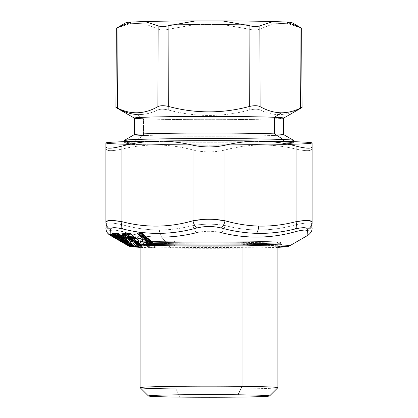 <?xml version="1.0" encoding="UTF-8"?>
<svg xmlns="http://www.w3.org/2000/svg" width="418" height="418" viewBox="0 0 418 418"><rect width="100%" height="100%" fill="white"/><g stroke="black" fill="none" stroke-linecap="round" stroke-linejoin="round"><path stroke-width="0.31" stroke-dasharray="2.09 1.57" d="M277.85 387.685A68.865 1.494 0 0 1 175.983 388.965L175.983 243.804A68.865 1.494 0 0 1 140.134 242.492A68.865 1.494 0 0 1 242.017 241.181L242.017 245.12L242.017 241.181A68.865 1.494 0 0 1 277.865 242.492A68.865 1.494 0 0 1 175.983 243.804L175.983 388.965A68.865 1.494 180 0 0 277.865 387.653M175.983 388.965L179.965 397.1L175.983 388.965A68.865 1.494 0 0 1 140.15 387.685M131.743 240.752L132.109 241.761L133.535 241.724C133.875 241.656 133.405 241.191 132.125 240.334C133.405 241.191 133.875 241.656 133.535 241.724L132.396 241.677L129.444 240.225L126.1 237.215L129.136 238.694L126.1 237.215L128.754 239.117L129.136 238.694L132.125 240.334L131.743 240.752L132.125 240.334L129.136 238.694L128.754 239.117L131.743 240.752L131.059 241.259L131.743 240.752L128.754 239.117L130.568 240.993L129.606 240.951L130.003 241.332L130.568 240.993L130.244 241.338L130.729 241.609L131.059 241.259L128.754 239.117L126.111 237.408L129.909 240.679L130.348 241.594L127.793 239.075L129.476 240.961L131.059 241.259L130.912 241.803L130.348 241.594L129.909 240.679L125.808 237.205L129.909 240.679L132.396 241.677L131.492 241.735L129.909 240.679L131.492 241.735L129.951 241.217L131.613 241.771L130.787 241.797L132.088 241.792L130.912 241.803L132.088 241.792L131.059 241.259L132.109 241.761L131.675 240.805M133.499 241.776L131.492 241.735L133.159 241.844M139.006 243.778L123.686 235.412L122.531 235.344L133.65 243.673L134.084 243.725L132.851 242.471L135.777 242.592L139.173 243.903L135.782 242.597L132.851 242.471L133.77 243.584L132.851 242.471L133.269 242.905L134.81 243.004L136.205 243.025L135.777 242.592L137.203 243.731L137.579 243.307L137.203 243.731L138.254 244.295L138.63 243.877L138.254 244.295L139.168 244.352L138.739 243.919L139.168 244.352L139.607 244.331L139.173 243.903L139.633 244.169L139.016 244.243L139.006 243.778L139.016 244.243L139.006 243.778L139.016 244.243L123.681 235.883L123.686 235.412L139.006 243.778M135.364 245.742L133.269 242.905L136.299 246.5L134.084 243.725L122.558 235.371L123.686 235.412L123.681 235.883L123.686 235.412L123.681 235.883L123.143 235.689L123.582 235.324L123.143 235.689L121.612 235.261L122.369 235.031L122.97 235.219L121.335 235.25L122.699 235.209L122.103 235.02L121.074 235.6L122.531 235.344L121.074 235.6L122.558 235.371L121.408 235.789L132.25 243.966L133.431 243.548L132.25 243.966L134.063 244.107L133.65 243.673L134.502 244.159L133.316 243.135L135.954 246.019L133.77 243.584L134.502 244.159L132.25 243.966L121.074 235.6L121.335 235.25L121.074 235.6L121.612 235.261L123.681 235.883L139.607 244.331L138.254 244.295L136.205 243.025L133.269 242.905L135.343 245.591L137.438 245.679L136.205 243.025L137.397 245.57L138.076 245.58L137.203 243.731L138.076 245.58L137.397 245.57L137.977 245.873L138.076 245.58L137.977 245.873L137.438 245.679L137.846 246.155L137.977 245.873L137.846 246.155L138.677 246.61L139.105 246.145L138.076 245.58L139.105 246.145L138.254 244.295L139.11 246.145L140.244 246.662L139.168 244.352L140.244 246.662L141.796 246.672L139.607 244.331L141.796 246.672L139.016 244.243L123.681 235.883L123.143 235.689L123.644 236.008L123.655 236.531L120.097 235.308L121.612 235.261L119.825 235.297C119.01 235.198 119.067 235.559 119.997 236.379L121.283 235.914L121.074 235.6L121.408 235.789L132.25 243.966L134.073 246.124L134.847 246.385L134.063 244.107L134.847 246.385L136.644 246.719L135.369 245.742M135.213 245.46L135.954 246.019L134.512 244.143L137.135 247.142L135.213 245.46M105.911 143.045L105.911 148.505C106.329 151.164 111.663 151.363 121.925 149.106L121.925 224.649C134.596 228.228 147.084 230.015 159.394 230.01L159.796 233.38L161.552 237.116L170.293 247.289A6.636 3.182 -89.3 0 0 171.803 248.114A6.636 3.182 -89.3 0 0 174.134 246.082A72.727 1.578 180 0 0 281.711 244.661A72.727 1.578 180 0 0 243.866 243.307A6.636 3.182 -89.3 0 0 246.04 245.162A6.636 3.182 90.7 0 1 243.866 243.307A72.727 1.578 180 0 0 149.174 243.798A72.727 1.578 180 0 0 136.947 244.483A72.727 1.578 180 0 0 136.289 244.661A72.727 1.578 180 0 0 174.134 246.082A6.636 3.182 90.7 0 1 171.803 248.114A6.636 3.182 90.7 0 1 170.293 247.289A80.737 1.75 0 0 1 155.073 247.054C154.446 247.984 152.241 247.931 148.458 246.907A80.737 1.75 0 0 1 142.219 246.735L139.147 244.88L139.121 244.358L139.147 244.88L139.121 244.358L139.147 244.88L123.655 236.531L123.644 236.008L123.655 236.531L123.644 236.008L139.121 244.358L142.219 246.735L142.58 247.304L141.08 247.31L138.687 246.62L137.438 245.679L135.343 245.591L135.876 246.077L135.343 245.591L135.876 246.077L137.846 246.155L135.876 246.077L137.135 247.142L133.765 246.385A80.737 1.75 0 0 1 131.602 246.249L132.668 246.86L130.458 246.62L128.707 245.936A80.737 1.75 0 0 1 128.383 245.847A80.737 1.75 180 0 0 128.707 245.936L128.786 245.575L131.832 246.265L130.108 244.823L114.569 235.778L113.497 234.953L114.804 234.879L114.783 235.344L113.497 234.953L114.783 235.344L114.48 234.744L113.012 234.942L125.985 242.221L126.445 241.808L114.584 234.885L114.124 235.297L114.495 234.822L126.445 241.808L127.803 242.827L125.29 242.827L127.046 243.584L127.521 243.171L126.842 242.78L126.367 243.192L126.753 242.722L127.673 243.26L129.355 243.375L114.537 234.744L111.193 234.874L124.486 242.905L126.288 242.853C126.91 242.67 126.811 242.461 125.985 242.221L125.41 242.534L126.288 242.853L125.41 242.534L123.477 242.795L128.707 245.936L128.786 245.575L127.046 243.584L129.951 243.893L129.387 243.38L114.542 234.744L111.193 234.874L114.684 234.822M128.99 246.139L129.543 246.338M131.451 245.685L132.125 245.888M138.452 245.298L139.199 245.502M150.929 244.969L151.786 245.194M138.677 246.615L139.116 246.15L138.687 246.62L141.08 247.31L140.244 246.662L141.08 247.31L142.58 247.304L141.739 246.442L142.219 246.735L141.739 246.442L140.244 246.662L139.116 246.15L138.677 246.615A80.737 1.75 0 0 1 136.461 246.521M128.911 245.758L129.836 246.406M128.237 245.387L126.388 243.365L127.344 243.422L128.326 244.885L127.344 243.422L126.388 243.365L126.868 242.983L111.606 234.117L112.223 233.97L113.398 234.597L112.923 234.801L115.018 236.081L119.522 238.281L123.785 241.165L127.511 242.785L126.868 242.983L127.511 242.785L126.691 242.299L126.518 242.712L127.208 243.109L127.375 242.696L127.208 243.109L127.375 242.696L127.208 243.109L126.518 242.712L126.429 242.163L125.285 242.335L126.518 242.712L125.285 242.335L126.252 243.109L126.518 242.712M127.208 243.109L127.986 243.224L129.732 245.538L127.934 244.081L129.7 245.512L127.986 243.224L127.208 243.109L127.934 244.081L126.252 243.109L127.934 244.081L127.365 243.323M127.986 243.224L127.511 242.785L127.986 243.224L127.344 243.422L127.986 243.224M130.066 245.888L130.625 246.165M129.136 245.11L129.314 245.465M127.934 244.081L127.751 244.54M126.252 243.109L126.069 243.569L126.252 243.109L125.039 242.241L123.749 242.424M126.581 242.241L125.039 242.241L126.581 242.241M126.455 242.194L124.93 242.21L126.455 242.194M122.333 241.891L122.693 242.262L122.965 242.006L122.333 241.897L122.876 241.917L120.457 239.331L121.962 241.385L120.457 239.331L120.797 239.169L122.693 241.724L120.818 239.206L120.039 239.096L120.807 240.131L122.772 241.818L124.919 242.21C122.056 242.565 123.864 242.205 122.772 241.818L124.919 242.21L123.749 242.43A1.662 1.625 97.6 0 0 124.93 242.21L126.419 242.184L125.943 242.006L126.419 242.184L124.919 242.21L125.896 242.001L126.435 242.189L126.069 242.356L124.073 242.56L124.904 242.2L122.772 241.818A1.662 1.562 -47 0 0 122.976 242.043L122.949 242.017M121.957 241.385L120.159 239.028L122.077 240.172L121.899 240.585L123.608 241.578L123.785 241.165L122.077 240.172L121.899 240.585L122.077 240.172L119.982 238.897L121.899 240.585L122.077 240.172L123.785 241.165L123.608 241.578C124.721 241.938 125.024 242.205 124.522 242.367L126.069 242.356L124.522 242.367L126.017 242.346L123.785 241.165L125.719 242.215L124.073 242.56M122.693 242.262L123.608 241.578L121.899 240.585L122.965 242.006L124.522 242.367C125.024 242.205 124.721 241.938 123.608 241.578L122.693 242.262M123.467 242.294L126.419 242.184L124.522 242.367L122.965 242.006M112.463 234.064L111.172 234.158L112.4 234.529L112.573 234.122L111.606 234.117L111.914 234.32L111.58 234.785L110.519 234.393L111.82 234.268L110.237 234.143L111.622 234.132L110.19 234.075L112.463 234.064M115.274 237.8L115.817 237.821L115.274 237.8L115.634 238.166L115.906 237.91L114.846 236.494L115.018 236.081L114.846 236.494L116.544 237.481L116.721 237.069L115.018 236.081L114.846 236.494L113.398 235.24L113.858 234.994L113.299 235.052L113.398 234.597L112.573 234.122L112.128 234.942L114.046 236.055L115.661 237.764L113.398 234.597L113.299 235.052L113.879 235.036L113.398 235.24L114.694 237.006L112.923 234.801L113.398 234.597L113.299 235.052L114.046 236.055L113.299 235.052L111.292 234.331L112.128 234.942L112.4 234.529L113.299 235.052L113.398 234.597L116.356 238.124M311.807 142.867A102.88 2.231 0 0 1 258.324 144.915L258.439 145.056C270.854 144.732 283.404 146.081 296.075 149.106C306.337 151.363 311.671 151.164 312.089 148.505L312.089 143.029M225.015 145.229C214.34 147.502 203.66 147.502 192.985 145.229M138.99 233.746L139.131 232.957L140.067 232.56L139.622 232.758L140.908 232.737L140.014 232.753L142.11 233.678L141.979 233.228L140.95 232.92L141.373 232.821L152.659 242.257L141.974 233.213L140.908 232.737L139.131 232.957L139.575 233.281L139.131 232.957L139.413 232.795L139.591 233.265L140.594 232.836L141.294 233.427L140.594 232.836L139.596 233.265L139.413 232.795L140.908 232.737L141.979 233.218L140.95 232.92L141.979 233.228L153.568 243.375L141.974 233.213L152.659 242.257L151.985 241.803L151.206 241.818L151.504 242.262M135.74 240.899L134.016 239.044L138.285 242.048L134.314 239.258L138.671 242.466L134.852 240.042L137.679 242.032L136.832 242.487L137.679 242.032L138.238 242.56L137.527 242.435L138.238 242.56L137.846 242.116L138.348 242.126L138.739 242.571L138.238 242.56L138.41 243.057L138.238 242.56L138.739 242.571L138.285 242.048L140.187 244.316L138.671 242.466L134.701 239.671L133.661 238.406L135.73 240.904M132.584 237.069L133.123 237.466L133.755 237.231L130.212 237.194L128.096 234.879L129.826 236.102L132.893 237.309L134.695 237.058L135.082 237.246L133.269 237.492L135.437 237.367L134.695 237.429L135.855 237.842L135.437 237.367L136.08 237.858L134.748 237.931L136.08 237.858L136.487 238.297L135.62 238.349L136.487 238.297L136.002 237.764L137.679 239.78L135.437 237.367L138.379 240.34M135.322 237.309L134.23 237.304L137.02 238.976L135.855 237.842L135.829 238.145L135.855 237.842L134.695 237.429L135.322 237.309M129.752 233.714L131.064 233.62L131.487 234.064L130.599 234.132L131.487 234.064L131.383 233.735L131.555 234.143L130.369 233.134L132.778 235.647L131.383 233.735L129.752 233.714M133.081 237.455L134.314 237.037L131.738 237.319L132.893 237.309L129.826 236.102L130.212 236.515L131.738 237.319L128.781 235.512L127.741 234.237L129.899 236.823M133.332 237.513A1.662 1.108 98.4 0 0 134.042 237.267L135.119 237.252L134.026 237.267L135.051 237.241L134.674 237.053L131.738 237.319L129.988 236.938L130.212 236.515L128.394 235.094L130.212 236.515L129.899 236.844M123.561 233.761L124.224 233.004L129.037 232.784L129.758 232.983L128.467 232.993L129.857 232.988L128.812 233.009L130.771 233.897L129.643 233.197L130.254 233.077L129.857 232.988L123.681 233.349L129.758 232.983L130.792 233.61L130.108 232.946L129.643 233.197L130.792 233.61L130.369 233.134L131.383 233.735L133.629 236.698L131.555 234.143L130.792 233.61L130.771 233.897L132.611 235.381M131.289 237.539L128.937 235.888L131.289 237.539M125.259 233.301L124.961 233.369L125.259 233.301M126.67 241.306L125.808 239.676L125.928 240.089L124.684 238.939L130.285 242.445L125.808 239.676L125.928 240.089L130.406 242.858L130.379 242.524L125.097 239.457L129.914 242.43L129.293 242.889L126.476 241.149L129.293 242.889L130.076 242.513L130.52 242.957L129.293 242.889L129.523 243.333L129.293 242.889L130.52 242.957L130.076 242.513L130.379 242.524L131.278 244.42L130.285 242.445L132.689 245.267L130.824 242.962L125.928 240.089L124.209 238.391L125.928 238.265L126.382 238.704L124.653 238.83L126.382 238.704L125.828 238.182L128.54 241.338L125.828 238.182L125.97 238.594L125.828 238.182L124.982 237.659L125.06 238.03L128.54 241.338L125.97 238.594L123.994 237.769L125.045 238.051L124.71 237.518M122.678 237.905A1.662 1.322 102.4 0 0 123.634 237.67L124.914 238.453L125.045 238.051L123.994 237.769L124.982 237.659L122.296 237.769L123.634 237.382L124.486 237.576L122.73 237.481L120.394 236.327L120.431 237.596L119.25 235.961L120.515 236.74L120.353 237.267L121.675 237.576L118.007 234.811L122.73 237.481L124.877 237.633L122.547 237.863L124.982 237.659L124.183 237.612L125.055 238.03L124.914 238.453L126.988 240.089M118.571 233.317L114.313 233.824L118.816 233.458L119.767 234.064L117.526 234.252L119.767 234.064L120.222 234.503L118.785 234.66L120.222 234.503L119.663 233.981L122.375 237.126L119.663 233.981L119.804 234.388L119.663 233.981L118.816 233.458L118.9 233.829L122.375 237.126L119.804 234.388L117.834 233.563L118.884 233.85L118.545 233.312L116.956 233.422L117.834 233.563L120.802 235.851M122.056 237.638L121.34 237.847L122.056 237.638L120.353 237.267L120.431 237.596L120.222 237.152L120.515 236.74L121.675 237.576L123.085 237.56L122.056 237.638M120.515 236.74L117.975 234.697L119.13 235.548L120.222 237.152M121.899 237.45L122.521 237.852M126.821 239.634L123.634 237.67L124.491 237.461L122.255 237.711M118.022 233.411L118.895 233.824L118.759 234.237L118.884 233.85L118.022 233.411M122.819 237.455L124.491 237.455L125.828 238.182L124.13 238.432L126.936 241.332L131.409 244.096L130.406 242.858L133.598 245.93M122.521 237.858L118.43 235.329L122.521 237.858M121.126 237.842L119.804 237.022L121.126 237.842M125.28 242.038L122.693 241.724L124.909 242.194L123.294 242.241L120.217 238.683L119.276 238.155L119.349 238.694L120.039 239.096L120.212 238.683L119.522 238.281L119.349 238.694L119.412 238.223L118.106 238.323L119.349 238.694L119.287 238.171L117.808 238.203L119.25 238.161L116.199 238.255L119.01 238.26L116.721 237.069L116.544 237.481C117.657 237.842 117.96 238.103 117.463 238.27L115.906 237.91L115.634 238.166M116.507 238.391A1.662 1.562 108 0 0 117.813 238.208L116.261 238.286L118.958 238.25L112.923 234.801L115.906 237.91L116.544 237.481L113.1 234.937L114.689 237.006M126.722 242.9L126.388 243.365L111.58 234.785L111.914 234.32L126.722 242.9M114.804 234.879L129.355 243.375L129.34 243.835L114.783 235.344L114.569 235.778L114.783 235.344L129.34 243.835L129.476 243.454L129.951 243.893L129.34 243.835L130.108 244.823L129.34 243.835L129.951 243.893L129.476 243.454L127.673 243.26L128.138 243.694L127.521 243.171L127.046 243.584L126.367 243.192L125.99 243.595L127.642 244.556L128.786 245.575L128.707 245.936L130.458 246.62L132.668 246.86L129.951 243.893L132.668 246.86M141.718 240.005L142.465 240.507C142.324 239.733 143.108 239.801 144.806 240.711L145.872 240.24C142.935 239.336 141.55 239.258 141.718 240.005L141.968 241.426L142.836 241.771L142.465 240.507L141.718 240.005C141.55 239.258 142.935 239.336 145.872 240.24L144.806 240.711L147.753 243.046L148.818 242.576L145.872 240.24L146.101 239.352L141.624 236.87L140.396 238.171L141.718 240.005L140.103 238.166L139.215 238.009L137.935 238.438L140.809 238.657L137.935 238.438L139.215 238.009L140.103 238.166C139.152 235.6 141.462 235.851 147.042 238.924L151.117 242.435L149.665 242.863L149.639 243.542L145.798 242.78L145.584 242.309C149.513 244.065 151.358 244.107 151.117 242.435C151.358 244.107 149.508 244.065 145.584 242.309L144.633 241.75L145.798 242.78L145.584 242.309L145.798 242.78L145.307 242.639L144.544 241.698L145.307 242.639L149.639 243.542L149.043 241.677L148.818 242.576L149.665 242.863L151.117 242.435L149.984 241.254L149.043 241.677L149.665 242.863L148.818 242.576L149.043 241.677L149.984 241.254L147.042 238.924L146.101 239.352L149.043 241.677L146.101 239.352L145.872 240.24L148.818 242.576L147.753 243.046L144.806 240.711C143.108 239.801 142.324 239.733 142.465 240.507L142.836 241.771L145.809 243.156C147.674 243.976 148.322 243.94 147.753 243.046C148.327 243.94 147.679 243.976 145.809 243.156L144.544 241.698C143.745 241.264 143.526 241.259 143.87 241.677L142.454 242.106L143.327 242.241L144.043 241.823C151.264 245.329 153.505 245.136 150.762 241.243L146.143 237.805C140.223 235.083 137.804 235.031 138.891 237.649L139.215 238.009L138.891 237.649L137.475 238.077L137.841 238.657L141.728 241.708L142.381 241.761L141.31 241.369L142.836 241.771L141.968 241.426L141.718 240.005M144.633 241.75L145.798 242.78L144.633 241.75M146.143 237.805L148.458 239.373L146.143 237.805L146.504 238.276L146.143 237.805L146.504 238.276L140.798 236.045L137.151 236.118L137.475 238.077L138.891 237.649C137.804 235.031 140.223 235.083 146.143 237.805M147.82 238.918L151.405 241.703L147.82 238.918M150.762 241.243L151.405 241.703L150.762 241.243C153.505 245.136 151.264 245.329 144.043 241.823L143.327 242.241L150.793 244.755L152.716 242.926L150.762 241.243M109.187 234.232L110.707 233.955L110.19 234.075L111.58 234.785L111.245 235.219L111.58 234.785L126.388 243.365L127.056 244.352M312.089 146.723L312.089 148.505C311.671 151.164 306.337 151.363 296.075 149.106C283.404 146.081 270.854 144.732 258.439 145.056C247.409 145.391 236.264 147.037 225.015 149.994C214.34 152.518 203.66 152.518 192.985 149.994C169.3 143.667 145.61 143.369 121.925 149.106C145.61 143.369 169.3 143.667 192.985 149.994C203.66 152.518 214.34 152.518 225.015 149.994C236.264 147.037 247.409 145.391 258.439 145.056L258.324 144.915A102.88 2.231 0 0 1 154.859 144.853A102.88 2.231 0 0 1 106.193 142.867M151.201 241.818L152.659 242.257L154.2 244.525M120.039 239.096L120.212 238.683L120.039 239.096L119.349 238.694L119.067 239.122L120.807 240.131L120.039 239.096L120.818 239.206L120.457 239.331L119.982 238.897L120.342 238.767L120.818 239.206L120.212 238.683L120.039 239.096M119.005 238.046L117.74 238.171L119.25 238.161L117.808 238.203L119.067 239.122L119.349 238.694L118.106 238.323L119.412 238.223L118.691 237.973M116.032 237.858L113.858 234.994L112.578 234.117L111.935 233.84L109.73 234.263M112.98 220.516L107.954 220.725M213.911 219.372L203.754 219.393M309.931 220.699L304.8 220.526M312.089 148.505L312.089 224.048L312.089 148.505M296.075 149.106L296.075 224.649C306.342 222.595 311.676 222.397 312.089 224.048C311.964 227.272 310.469 229.681 307.596 231.264C310.469 229.681 311.964 227.272 312.089 224.048C311.676 222.397 306.342 222.595 296.075 224.649L296.075 149.106M225.015 225.537C248.705 231.76 272.39 231.462 296.075 224.649C296.649 227.847 296.378 230.208 295.254 231.729C296.378 230.208 296.649 227.847 296.075 224.649C272.39 231.462 248.705 231.76 225.015 225.537L225.015 149.994L225.015 225.537C224.314 228.756 223.092 231.128 221.341 232.659C223.092 231.128 224.314 228.756 225.015 225.537C214.34 223.75 203.66 223.75 192.985 225.537C203.66 223.75 214.34 223.75 225.015 225.537M192.985 149.994L192.985 225.537L192.985 149.994M140.908 232.737L140.526 232.539L140.908 232.737M154.258 244.138L142.11 233.678L140.95 232.92L139.089 232.993M135.928 241.092L139.706 243.71L138.671 242.466L140.145 244.169M138.421 240.387L136.252 237.826L135.176 237.173L133.917 237.053M129.857 232.988L129.455 232.795L129.857 232.988M132.125 234.848L128.812 233.009L122.683 233.15M126.842 241.499L127.401 241.985M124.71 237.513L126.388 238.594L128.357 240.993M118.54 233.312L120.227 234.393L122.38 237.006M118.409 233.406L117.521 233.218L118.409 233.406M114.37 234.237L114.522 233.584L117.521 233.218L114.318 233.625M114.313 233.824L116.293 233.662M118.958 238.25L117.463 238.27L118.958 238.25M131.383 233.735L131.487 234.064L131.064 233.62L131.383 233.735M115.671 237.774L116.246 238.281M129.794 243.898L128.138 243.694L129.549 245.977L128.138 243.694L127.046 243.584L127.642 244.556L127.109 245.016L127.642 244.556L125.99 243.595L126.367 243.192L125.29 242.827L125.99 243.595L125.457 244.055L125.99 243.595L125.29 242.827L126.753 242.722L125.17 242.733L126.696 242.67L123.477 242.795L126.226 242.874M110.848 234.968L110.519 234.393L110.848 234.968M123.979 242.576L121.988 241.426L123.979 242.576M117.562 238.871L114.95 237.356L117.562 238.871M125.41 242.534L125.985 242.221L114.124 235.297L113.659 235.82L125.41 242.534M126.22 242.874L124.486 242.905L125.17 242.544L113.659 235.82L114.124 235.297L113.012 234.942L113.659 235.82L113.142 236.28L113.659 235.82L113.111 234.806L111.596 234.885L132.25 246.636L129.935 243.83M145.809 243.156L142.836 241.771L141.31 241.369L140.714 241.625L141.728 241.708L140.714 241.625C140.281 242.064 140.845 242.811 142.413 243.866L148.458 246.907L148.51 246.437C151.541 247.216 153.5 247.257 154.388 246.568L153.767 244.425L151.849 242.388L146.504 238.276L148.458 239.373L152.716 242.926L150.793 244.755L142.454 242.106L143.87 241.677C143.526 241.259 143.745 241.264 144.544 241.698L144.753 242.163L142.319 241.515L143.222 243.396L143.327 242.241L143.222 243.396L148.51 246.437L143.222 243.396L142.413 243.866L143.222 243.396L142.319 241.515L144.753 242.163L145.809 243.156M137.841 238.657L137.475 238.077L137.841 238.657L136.399 239.127L138.692 240.747L140.714 241.625L141.31 241.369L137.841 238.657L137.156 236.118L140.803 236.045L146.504 238.276L149.639 240.58C143.092 235.261 130.871 234.075 136.399 239.127L137.841 238.657M196.659 232.659C184.803 235.569 173.104 237.058 161.552 237.116C148.683 237.116 135.745 235.318 122.746 231.729C114.945 229.707 110.833 229.555 110.404 231.264L110.059 235.256L110.404 231.264C107.531 229.681 106.036 227.272 105.911 224.048C106.036 227.272 107.531 229.681 110.404 231.264C110.833 229.555 114.95 229.707 122.746 231.729C121.622 230.208 121.351 227.847 121.925 224.649C111.658 222.595 106.324 222.397 105.911 224.048L105.911 222.266L105.911 224.048C106.324 222.397 111.658 222.595 121.925 224.649C121.351 227.847 121.622 230.208 122.746 231.729C135.745 235.318 148.683 237.116 161.552 237.116C160.204 235.506 159.483 233.139 159.394 230.01C170.434 229.942 181.631 228.453 192.985 225.537C193.686 228.756 194.908 231.128 196.659 232.659C204.888 230.835 213.112 230.835 221.341 232.659C213.112 230.835 204.888 230.835 196.659 232.659C194.908 231.128 193.686 228.756 192.985 225.537C181.631 228.453 170.434 229.942 159.394 230.01C147.084 230.015 134.596 228.228 121.925 224.649L121.925 149.106C111.663 151.363 106.329 151.164 105.911 148.505M108.356 233.887L109.135 234.299M108.257 233.746L108.643 234.043M109.417 234.101L110.707 233.955L109.417 234.101M109.004 233.85L110.801 233.981L109.004 233.85M110.101 234.435L111.292 234.331L110.221 234.503M115.917 237.764L114.046 236.055L110.801 233.981M140.103 238.166L140.756 238.621L140.396 238.171L141.624 236.87L146.101 239.352L147.042 238.924C141.462 235.851 139.152 235.6 140.103 238.166M130.886 244.927L129.805 243.887M133.076 245.565L130.353 242.466L124.569 238.809M136.832 242.487L137.172 242.445M133.687 238.652L138.504 242.116L140.532 244.446M132.611 241.74L132.349 241.604L132.611 241.74M122.772 241.818L120.807 240.131L120.619 240.585M120.807 240.131L119.067 239.122L118.879 239.577L119.067 239.122L117.866 238.223L116.533 238.401M116.293 238.281L117.866 238.223L116.194 238.25M114.046 236.055L113.858 236.51L114.046 236.055M112.128 234.942L111.94 235.402M312.089 222.266L312.089 224.048M153.568 243.375L154.284 243.84M142.11 233.678L142.82 234.137M139.022 232.763L140.014 232.753L139.022 232.763L139.445 232.983M140.991 244.807L140.453 244.415L140.991 244.807M139.706 243.71L136.467 241.578M138.619 240.946L137.501 239.509M137.02 238.976L135.829 238.145L136.31 238.673M135.829 238.145L134.23 237.304L133.253 237.361L133.567 237.549M133.253 237.361L134.23 237.304L133.452 237.513M130.771 233.897L131.257 234.425M127.652 233.03L128.812 233.009L127.652 233.03L128.096 233.244M128.467 232.993L127.84 233.223L128.467 232.993M127.041 233.004L127.84 233.223M122.307 233.192L123.66 233.38M123.373 233.38L123.9 233.166M132.767 245.371L131.409 244.096L131.55 244.556L131.409 244.096L126.936 241.332M124.914 238.453L125.081 238.913L124.914 238.453M120.635 235.397L118.759 234.237L118.926 234.697M118.759 234.237L117.834 233.563L116.533 233.615M115.342 233.443L116.329 233.652M112.907 233.599L114.323 233.62M127.803 242.827L126.445 241.808L125.985 242.221C126.811 242.461 126.91 242.67 126.288 242.853L127.803 242.827M110.874 235.731L111.245 235.219M126.753 244.802L123.477 242.795L124.486 242.905L111.193 234.874L113.111 234.806L114.569 235.778L114.553 236.29L111.596 234.885L114.553 236.29L114.569 235.778L114.553 236.29L114.569 235.778L130.108 244.823L130.097 245.34L114.553 236.29L130.097 245.34L130.108 244.823L130.097 245.34L130.108 244.823L131.602 246.249L130.097 245.34L131.764 246.218L129.549 245.977L130.458 246.62L127.109 245.016M135.636 247.017L134.847 246.385L135.636 247.017L137.135 247.142L136.299 246.5L134.073 246.124L133.765 246.385L130.97 244.54L133.765 246.385L134.073 246.124L132.287 244.075L130.97 244.54L132.287 244.075L121.283 235.914L119.997 236.379L130.97 244.54L119.997 236.379C119.067 235.559 119.01 235.198 119.825 235.297L123.655 236.531L142.219 246.735A80.737 1.75 180 0 0 148.458 246.907C152.241 247.931 154.446 247.984 155.073 247.054C155.559 246.077 154.733 244.692 152.586 242.9L148.907 240.068L152.586 242.9L151.849 242.388L153.767 244.42L154.388 246.568L155.073 247.054L154.388 246.568C153.5 247.257 151.541 247.216 148.51 246.437L148.458 246.907L142.413 243.866C140.845 242.811 140.281 242.064 140.714 241.625L136.399 239.127C130.876 234.075 143.092 235.256 149.639 240.58L152.586 242.9C154.733 244.692 155.559 246.077 155.073 247.054A80.737 1.75 180 0 0 170.293 247.289A80.737 1.75 180 0 0 289.684 245.815A80.737 1.75 0 0 1 170.293 247.289L161.552 237.116M108.659 234.205L109.108 234.597M105.911 224.048L105.911 228.097M129.345 144.367A102.88 2.231 180 0 0 258.324 144.915A102.88 2.231 180 0 0 288.655 144.367M293.629 140.406A84.629 1.839 0 0 1 175.325 142.089A84.629 1.839 0 0 1 134.732 141.284L134.732 143.834A84.629 1.839 180 0 0 229.937 144.732A84.629 1.839 180 0 0 293.629 142.951A84.629 1.839 180 0 0 283.268 142.073L283.268 141.409L283.268 142.073A84.629 1.839 180 0 0 250.941 141.357A84.629 1.839 180 0 0 167.059 141.357A84.629 1.839 180 0 0 146.556 141.712A84.629 1.839 180 0 0 124.371 142.951A84.629 1.839 180 0 0 134.732 143.834A84.629 1.839 0 0 1 146.556 141.712A84.629 1.839 0 0 1 167.059 141.357A84.629 1.839 0 0 1 250.941 141.357A84.629 1.839 0 0 1 283.268 142.073A84.629 1.839 0 0 1 249.572 144.565A84.629 1.839 0 0 1 134.732 143.834L134.732 141.284A84.629 1.839 0 0 1 124.371 140.406M132.213 244.802L132.532 245.188M151.891 244.577L152.57 245.251M154.19 244.06L154.926 244.446M307.935 235.287L307.596 231.264C307.167 229.555 303.05 229.707 295.254 231.729C270.843 238.563 246.207 238.871 221.341 232.659M115.906 237.91L117.463 238.27C117.96 238.103 117.651 237.842 116.544 237.481L115.906 237.91M132.13 246.552L131.602 246.249A80.737 1.75 180 0 0 131.837 246.265M243.407 243.861A71.765 1.557 0 0 1 171.385 243.819A71.765 1.557 0 0 1 137.271 242.44A71.765 1.557 0 0 1 146.718 241.719A71.765 1.557 0 0 1 174.593 241.123A71.765 1.557 0 0 1 271.982 241.745A71.765 1.557 0 0 1 243.407 243.861A71.765 1.557 180 0 0 280.765 242.492A71.765 1.557 180 0 0 174.593 241.123L174.593 242.367A71.765 1.557 0 0 1 243.407 242.367L243.866 243.307A72.727 1.578 0 0 1 281.711 244.661A72.727 1.578 0 0 1 174.134 246.082L174.593 245.105A71.765 1.557 180 0 0 243.407 245.105A71.765 1.557 180 0 0 280.75 243.699A71.765 1.557 180 0 0 243.407 242.367A71.765 1.557 0 0 1 280.765 243.736A71.765 1.557 0 0 1 243.407 245.105L243.407 243.861L243.407 245.105A71.765 1.557 0 0 1 174.593 245.105A71.765 1.557 0 0 1 137.235 243.736A71.765 1.557 0 0 1 148.129 242.91A71.765 1.557 0 0 1 174.593 242.367L174.593 241.123A71.765 1.557 180 0 0 146.718 241.719A71.765 1.557 180 0 0 137.271 242.44A71.765 1.557 180 0 0 137.235 242.492A71.765 1.557 180 0 0 243.407 243.861M175.983 243.804A68.865 1.494 180 0 0 269.432 243.208A68.865 1.494 180 0 0 242.017 241.181A68.865 1.494 180 0 0 148.568 241.776A68.865 1.494 180 0 0 175.983 243.804M174.593 242.367A71.765 1.557 180 0 0 148.129 242.91A71.765 1.557 180 0 0 137.25 243.699A71.765 1.557 180 0 0 174.593 245.105L174.134 246.082A72.727 1.578 0 0 1 136.289 244.661A72.727 1.578 0 0 1 136.942 244.483A72.727 1.578 0 0 1 149.174 243.798A72.727 1.578 0 0 1 243.866 243.307L243.407 242.367A71.765 1.557 180 0 0 174.593 242.367M283.618 134.596A74.67 1.62 0 0 1 228.834 136.221A74.67 1.62 0 0 1 143.468 135.437L134.732 141.284A84.629 1.839 180 0 0 175.325 142.089A84.629 1.839 180 0 0 293.567 140.338M134.732 141.284L143.468 135.437A74.67 1.62 0 0 1 134.382 134.596M283.67 118.069A74.67 1.62 0 0 1 227.476 119.637A74.67 1.62 0 0 1 143.468 118.848L143.468 135.437L143.468 118.848A74.67 1.62 0 0 1 134.33 118.069M143.468 135.437A74.67 1.62 180 0 0 227.476 136.231A74.67 1.62 180 0 0 283.67 134.659L283.67 134.627M300.39 108.157C302.595 107.139 302.595 107.227 300.39 108.429C286.983 116.073 273.55 116.575 260.085 109.944C257.592 108.92 254.003 108.967 249.306 110.08C222.433 117.218 195.561 117.218 168.694 110.08C163.997 108.967 160.407 108.92 157.915 109.944C150.762 113.393 143.714 114.913 136.77 114.516L143.468 118.848A74.67 1.62 180 0 0 226.112 119.647A74.67 1.62 180 0 0 283.618 118.132L283.67 118.101M260.085 109.944C273.55 116.575 286.983 116.073 300.39 108.429L299.983 27.562L286.591 23.314L273.236 23.816L259.881 29.072L260.085 109.944L259.881 29.072L273.236 23.816A82.968 1.803 0 0 1 222.355 24.453L249.102 29.208C253.804 30.321 257.394 30.274 259.881 29.072C257.394 30.274 253.804 30.321 249.102 29.208L222.355 24.453L195.645 24.453L168.898 29.208L168.694 110.08C195.561 117.218 222.433 117.218 249.306 110.08L249.102 29.208L249.306 110.08C254.003 108.967 257.592 108.92 260.085 109.944M143.468 118.848L136.77 114.516C143.714 114.913 150.762 113.393 157.915 109.944L158.119 29.072L144.764 23.816L158.119 29.072C160.606 30.274 164.196 30.321 168.898 29.208L195.645 24.453A82.968 1.803 0 0 1 144.764 23.816L131.409 23.314L118.017 27.562L117.61 108.429L118.017 27.562C115.802 28.591 115.802 28.497 118.017 27.295C115.802 28.497 115.802 28.591 118.017 27.562L131.409 23.314A82.968 1.803 0 0 1 126.09 22.609M117.364 27.651L117.103 27.797M127.741 23.042A82.968 1.803 180 0 0 131.409 23.314L144.764 23.816A82.968 1.803 180 0 0 195.645 24.453L222.355 24.453A82.968 1.803 180 0 0 273.236 23.816L286.591 23.314A82.968 1.803 180 0 0 290.259 23.042M291.91 22.609A82.968 1.803 0 0 1 286.591 23.314L299.983 27.562C302.198 28.591 302.198 28.497 299.983 27.295C302.198 28.497 302.198 28.591 299.983 27.562L300.39 108.429M301.164 27.949L300.15 27.384M136.77 114.516C130.463 114.062 124.078 112.034 117.61 108.429L116.439 107.781M117.61 108.429C115.405 107.227 115.405 107.139 117.61 108.157M168.694 110.08L168.898 29.208C164.196 30.321 160.606 30.274 158.119 29.072L157.915 109.944C160.407 108.92 163.997 108.967 168.694 110.08M277.865 242.492L277.865 244.833M140.134 242.492L140.134 245.57M129.476 240.961L131.006 241.912L132.6 241.656L129.674 240.334L126.408 237.779L129.481 240.961M139.079 243.762L142.026 246.709L123.576 236.541L120.468 235.512L122.103 235.015L123.582 235.324L139.079 243.762M133.311 246.333C133.88 246.327 134.873 245.774 136.289 244.661L137.25 243.699M277.865 247.414L245.627 248.12L209.366 248.323L171.803 248.114L140.134 247.414M130.191 245.951L127.385 242.696L125.943 242.006L124.909 242.194M139.032 233.009L140.526 232.533L141.801 232.946L152.455 241.965L154.305 244.196M123.535 233.343L124.773 232.92L130.113 232.941L131.68 234.017L133.514 236.285M116.779 238.5L117.693 238.203C116.418 238.401 115.843 238.37 115.974 238.103L116.199 238.244M127.109 242.649L123.921 242.91L125.196 243.124L127.119 242.649M114.83 234.89L114.542 234.744M140.396 238.171L142.021 240.392L140.396 238.166M142.319 241.745L145.511 243.104C145.297 243.391 149.404 244.567 149.639 243.542L144.701 241.688C143.526 241.045 142.731 240.987 142.319 241.515L141.906 241.708L142.345 241.75M146.373 237.811L151.191 241.374L153.767 244.425L147.915 239.551L142.005 236.792C138.739 236.018 137.109 235.799 137.109 236.144L139.764 235.548L143.646 236.525L146.373 237.811M127.767 234.488L130.045 236.165L132.166 237.079M122.531 237.367L117.892 234.676M109.317 234.054L110.713 233.955M134.314 237.032L132.673 237.105M280.75 243.699L281.711 244.661C282.918 245.685 283.911 246.244 284.689 246.333M280.765 242.492L280.765 243.736M137.235 242.492L137.235 243.736M136.66 244.295L136.289 244.661M124.371 142.951L124.371 141.681M293.629 142.951L293.629 141.681"/><path stroke-width="0.63" d="M277.865 244.833L277.865 387.653A68.865 1.494 180 0 0 242.017 386.342L242.017 245.12L242.017 386.342A68.865 1.494 0 0 1 277.85 387.685L269.553 395.977A60.568 1.317 180 0 0 238.035 394.791L242.017 386.342L238.035 394.791A60.568 1.317 180 0 0 148.447 395.977A60.568 1.317 180 0 0 179.965 397.1A60.568 1.317 180 0 0 269.553 395.977M148.447 395.977L140.15 387.685A68.865 1.494 0 0 1 242.017 386.342A68.865 1.494 180 0 0 140.134 387.653A68.865 1.494 180 0 0 175.983 388.965M179.965 397.1A60.568 1.317 0 0 1 155.846 395.313A60.568 1.317 0 0 1 238.035 394.791A60.568 1.317 0 0 1 262.154 396.577A60.568 1.317 0 0 1 179.965 397.1M136.461 246.521A80.737 1.75 180 0 0 138.677 246.61M129.543 246.338L128.279 245.789A80.737 1.75 180 0 0 128.316 245.815A80.737 1.75 180 0 0 128.383 245.847A80.737 1.75 0 0 1 128.316 245.815A80.737 1.75 0 0 1 128.279 245.789L128.99 246.139M123.749 242.424L126.069 243.569L126.252 243.109L126.069 243.569L130.625 246.165L129.836 246.406L130.625 246.165L129.314 245.465A80.737 1.75 0 0 1 130.677 245.324L131.451 245.685M132.125 245.888L133.598 245.93L132.532 245.188A80.737 1.75 0 0 1 137.674 244.927L138.452 245.298M139.199 245.502L141.472 245.554L140.991 244.807A80.737 1.75 0 0 1 150.135 244.551L150.929 244.969M151.786 245.194L154.879 245.204L154.926 244.446A80.737 1.75 0 0 1 247.707 244.211A6.636 3.182 90.7 0 1 246.04 245.162A6.636 3.182 -89.3 0 0 247.707 244.211A80.737 1.75 180 0 0 154.926 244.446L154.19 244.06L154.2 244.525L151.891 244.577L150.888 244.133L138.99 233.746L139.131 232.957L139.575 233.281L139.413 232.795L139.591 233.265L139.899 233.051L139.575 233.281L139.131 232.957L138.99 233.746L139.575 233.281L137.888 234.247C137.151 233.275 137.271 232.784 138.248 232.779L142.82 234.137L154.926 244.446L154.879 245.204L152.57 245.251L150.135 244.551L137.888 234.247L138.99 233.746L150.459 243.443L150.271 242.309L139.591 233.265L150.271 242.309L151.206 241.818L141.294 233.427L151.206 241.818L150.271 242.309L150.459 243.443L149.351 243.945L150.459 243.443L150.888 244.133L150.135 244.551L150.888 244.133L151.891 244.577L151.504 242.262L150.271 242.309L151.504 242.262L151.206 241.818L151.985 241.803L151.206 241.818M127.093 244.389L128.279 245.789L128.237 245.387L128.911 245.758L128.221 245.376M111.245 235.219L114.95 237.356L111.245 235.219L111.58 234.785L110.874 235.731L128.279 245.789L126.685 244.87L127.056 244.352L126.826 244.013L123.979 242.576L127.056 244.352L126.685 244.87L110.059 235.256L108.356 233.887L109.417 234.101L109.004 233.85L113.858 236.51L116.194 238.25A1.662 1.562 108 0 0 116.507 238.391L115.661 237.764A1.662 1.656 57.5 0 0 116.194 238.25L123.253 242.236A1.662 1.625 97.6 0 0 123.749 242.43L120.619 240.585L120.807 240.131L120.619 240.585L118.879 239.577L119.067 239.122M128.326 244.885L128.911 245.758L128.326 244.885M129.81 243.893L129.293 242.889L130.886 244.927L132.689 245.267L131.733 245.298L131.278 244.42L131.733 245.298L130.876 244.917L130.677 245.324A80.737 1.75 180 0 0 129.314 245.465L126.069 243.569L126.518 242.712M129.7 245.512L128.911 245.758L129.7 245.512M129.836 246.406L128.911 245.758M130.625 246.165L130.066 245.888M129.314 245.465L129.136 245.11L129.314 245.465M127.751 244.54L127.934 244.081L127.751 244.54M123.723 242.419L122.981 242.048A1.662 1.562 -47 0 0 123.253 242.236M122.876 241.917L121.962 241.385L122.693 242.262L122.333 241.897L124.073 242.56L122.693 242.262L121.957 241.385M107.954 220.725L105.911 222.266L105.911 146.723C106.329 148.855 111.663 148.656 121.925 146.117C134.601 142.778 147.146 141.117 159.561 141.127C147.146 141.117 134.601 142.778 121.925 146.117C111.663 148.656 106.329 148.855 105.911 146.723L105.911 143.029L106.193 142.867A102.88 2.231 0 0 1 159.676 140.991L159.561 141.127C170.591 141.185 181.736 142.554 192.985 145.229C181.736 142.554 170.591 141.185 159.561 141.127L159.676 140.991A102.88 2.231 0 0 1 311.807 142.867L312.089 143.029L312.089 146.723C311.671 148.855 306.337 148.656 296.075 146.117C272.39 139.79 248.7 139.492 225.015 145.229L225.015 220.772L213.911 219.372M133.264 237.962L134.748 237.931L133.264 237.962C132.955 238.176 133.305 238.605 134.314 239.258C133.305 238.605 132.955 238.176 133.264 237.962L133.661 238.406L133.264 237.962M138.515 240.502L136.022 238.605L133.253 237.361L137.501 239.509C138.828 240.324 139.351 240.967 139.074 241.437L138.619 240.946L139.074 241.437L136.467 241.578L135.928 241.092L138.619 240.946L138.52 240.507L138.619 240.946L137.679 239.78L138.619 240.946L135.928 241.092L133.661 238.406L135.62 238.349L133.661 238.406L136.022 241.364L140.991 244.807L140.453 244.415L140.662 244.885L138.102 244.53L137.177 243.485L123.906 234.184L123.681 233.349L124.412 233.756L123.681 233.349L123.906 234.184L125.259 233.301L122.96 234.691C121.847 233.725 121.633 233.223 122.307 233.192L127.652 233.03L131.257 234.425L132.611 235.381C133.828 236.113 134.319 236.719 134.084 237.189L132.887 237.293A1.662 1.108 98.4 0 0 133.321 237.508A1.662 1.108 98.4 0 0 133.332 237.513M127.344 233.798L129.752 233.714L127.344 233.798C127.051 234.028 127.401 234.461 128.394 235.094C127.401 234.461 127.051 234.028 127.344 233.798L127.741 234.237L127.344 233.798M130.599 234.132L127.741 234.237L129.899 236.823L131.895 236.734L133.143 237.455L131.137 237.544L129.899 236.823L131.132 237.544L130.04 237.163L127.767 234.488L130.599 234.132M127.767 234.482L129.899 236.823L131.895 236.734L132.584 237.069M133.232 237.492L132.438 236.802L131.895 236.734L133.096 237.461M134.852 240.042L131.289 237.539L134.852 240.042M128.937 235.888L125.343 233.359L128.937 235.888M137.679 242.032L136.832 242.487L124.412 233.756L136.832 242.487L137.679 242.032M124.653 238.83L127.401 241.985L124.653 238.83M124.982 239.232L124.601 238.835M117.526 234.252L118.007 234.237L117.526 234.252L118.007 234.811L117.526 234.252M118.304 235.099L117.975 234.697L118.785 234.66L117.975 234.697L119.956 237.131L121.899 237.45M120.515 236.74L120.431 237.596L121.34 237.847L120.431 237.596L117.923 234.702M122.521 237.852L121.753 237.22L119.956 237.131L120.431 237.596L120.222 237.152M124.13 238.432L124.684 238.939L124.13 238.432M125.097 239.457L122.521 237.858L125.097 239.457M118.43 235.329L115.828 233.709L115.284 234.226L114.313 233.824L115.284 234.226L115.906 233.766L118.43 235.329M126.476 241.149L121.126 237.842L126.476 241.149M119.804 237.022L115.284 234.226L114.846 234.655L114.313 233.824L114.846 234.655L115.284 234.226L119.804 237.022M115.906 237.91L115.634 238.166L115.906 237.91L115.634 238.166L116.779 238.5L115.634 238.166L114.694 237.006L115.274 237.8L115.817 237.821M137.172 242.445L137.527 242.435L136.832 242.487L137.177 243.485L136.832 242.487M151.504 242.262L152.351 242.247L151.504 242.262L151.891 244.577L154.2 244.525L152.962 242.999L154.879 245.204L154.19 244.06L154.2 244.525M116.502 238.391L115.671 237.774M116.246 238.281L115.974 238.103M203.754 219.393L192.985 220.772L192.985 145.229L192.985 220.772C169.295 227.585 145.61 227.883 121.925 221.665L121.925 146.117L121.925 221.665L112.98 220.516M192.985 145.229C203.66 147.502 214.34 147.502 225.015 145.229C248.7 139.492 272.39 139.79 296.075 146.117L296.075 221.665C283.404 224.926 270.916 226.399 258.606 226.081C247.566 225.741 236.369 223.97 225.015 220.772L225.015 145.229M304.8 220.526L296.075 221.665L296.075 146.117C306.337 148.656 311.671 148.855 312.089 146.723L312.089 222.266L309.931 220.699M312.089 224.048L312.089 146.723M296.075 221.665L296.075 221.665C296.649 224.884 296.378 227.314 295.254 228.949C282.255 232.199 269.317 233.667 256.448 233.343C244.896 232.998 233.197 231.222 221.341 228.024C213.112 226.018 204.888 226.018 196.659 228.024C171.793 234.838 147.157 235.151 122.746 228.949C114.95 227.146 110.833 227.298 110.404 229.414C107.531 227.841 106.036 225.459 105.911 222.266L105.911 148.505L105.911 222.266C106.324 220.087 111.658 219.889 121.925 221.665C121.351 224.884 121.622 227.314 122.746 228.949C121.622 227.314 121.351 224.884 121.925 221.665C145.61 227.883 169.295 227.585 192.985 220.772C193.686 223.975 194.908 226.394 196.659 228.024C194.908 226.394 193.686 223.975 192.985 220.772C203.66 218.734 214.34 218.734 225.015 220.772C224.314 223.975 223.092 226.394 221.341 228.024C223.092 226.394 224.314 223.975 225.015 220.772C236.369 223.97 247.566 225.741 258.606 226.081C258.517 229.216 257.796 231.64 256.448 233.343C257.796 231.64 258.517 229.216 258.606 226.081C270.916 226.399 283.404 224.926 296.075 221.665C306.342 219.889 311.676 220.087 312.089 222.266C311.964 225.459 310.469 227.841 307.596 229.414C307.167 227.298 303.05 227.146 295.254 228.949C296.378 227.314 296.649 224.884 296.075 221.665M133.629 236.698L132.438 236.802A1.662 1.39 85.8 0 0 132.887 237.293L132.438 236.802L133.629 236.698L132.778 235.647L133.629 236.698M126.936 241.332L126.67 241.306M127.103 241.776L133.598 245.93L130.677 245.324L114.151 235.167C112.442 233.949 112.029 233.427 112.907 233.599L115.342 233.443C115.64 233.213 116.836 233.631 118.926 234.697L120.802 235.851C122.098 236.583 122.787 237.168 122.882 237.612L122.255 237.711A1.662 1.322 102.4 0 0 122.673 237.899A1.662 1.322 102.4 0 0 122.678 237.905L126.988 240.089C128.295 240.836 128.979 241.416 129.042 241.823L127.401 241.985L126.842 241.499L128.54 241.338L126.842 241.499M128.248 240.982L128.54 241.338L128.248 240.982M128.535 241.212L129.042 241.823L126.879 240.073L122.479 237.758L120.368 237.581L117.944 234.733M122.38 237.006L121.753 237.22A1.662 1.562 82.2 0 0 122.255 237.711L121.753 237.22L122.375 237.126L122.066 236.75L122.882 237.612L122.364 236.99L118.816 234.676L115.342 233.443L112.907 233.599C112.029 233.427 112.442 233.949 114.151 235.167L114.846 234.655L114.151 235.167L129.105 244.394L129.805 243.887L114.846 234.655L129.805 243.887L129.105 244.394L130.677 245.324L130.886 244.927M110.848 234.968L110.519 234.393L110.848 234.968L110.059 235.256L110.848 234.968M121.988 241.426L117.562 238.871L121.988 241.426M140.835 244.812L135.986 241.343L133.697 238.657M109.135 234.299L109.798 234.299M108.643 234.043L109.187 234.232M110.237 234.143L108.356 233.887L108.659 234.205M109.035 234.2L108.356 233.887M105.911 148.505L105.911 222.266C106.036 225.459 107.531 227.841 110.404 229.414L110.101 234.435L108.257 233.746M105.911 143.045L105.911 146.723M138.41 243.057L139.048 244.911L138.41 243.057M140.187 244.316L140.662 244.885L140.187 244.316M122.981 242.048L116.194 238.25L115.828 237.643M114.046 236.055L113.858 236.51L114.046 236.055L113.858 236.51L111.94 235.402L112.128 234.942L111.94 235.402L110.101 234.435L110.404 229.414C110.833 227.298 114.95 227.146 122.746 228.949C147.157 235.151 171.793 234.838 196.659 228.024C204.888 226.018 213.112 226.018 221.341 228.024C233.197 231.222 244.896 232.998 256.448 233.343C269.317 233.667 282.255 232.199 295.254 228.949C303.055 227.146 307.167 227.298 307.596 229.414C310.469 227.841 311.964 225.459 312.089 222.266M221.341 232.659C246.207 238.871 270.843 238.563 295.254 231.729C303.05 229.707 307.167 229.555 307.596 231.264L307.935 235.287C310.809 233.139 312.194 230.741 312.089 228.097M307.596 231.264C308.045 237.168 308.045 236.546 307.596 229.414C308.045 236.546 308.045 237.168 307.596 231.264M161.552 237.116C173.104 237.058 184.803 235.569 196.659 232.659M154.926 244.446L153.568 243.375M154.284 243.84L142.11 233.678M154.258 244.138L142.308 233.981L138.248 232.779C137.271 232.784 137.151 233.275 137.888 234.247L150.135 244.551A80.737 1.75 180 0 0 140.991 244.807L141.472 245.554L139.826 245.57L137.674 244.927L122.96 234.691L123.906 234.184L137.177 243.485L136.221 243.992L137.177 243.485L138.102 244.53L137.674 244.927L138.102 244.53L139.826 245.57L139.048 244.911L140.662 244.885L141.472 245.554L139.706 243.71M140.145 244.169L136.467 241.578L139.074 241.437C139.351 240.967 138.828 240.324 137.501 239.509L137.02 238.976M137.501 239.509L135.829 238.145M133.452 237.513L132.887 237.293L134.084 237.189C134.319 236.719 133.828 236.113 132.611 235.381L132.125 234.848M133.514 236.285L130.959 234.357L127.652 233.03L122.307 233.192C121.633 233.228 121.847 233.725 122.96 234.691L137.674 244.927A80.737 1.75 180 0 0 132.532 245.188L131.409 244.096M132.611 235.381L130.771 233.897M127.84 233.223L127.041 233.004M128.096 233.249L122.683 233.15M123.373 233.38L122.307 233.192M124.914 238.453L125.081 238.913L124.914 238.453L125.081 238.913L122.255 237.711L122.882 237.612C122.787 237.168 122.098 236.583 120.802 235.851L118.759 234.237L118.926 234.697C116.836 233.631 115.64 233.213 115.342 233.443M131.55 244.556L127.401 241.985L129.042 241.823C128.979 241.416 128.295 240.836 126.988 240.089L126.821 239.634L126.988 240.089L125.081 238.913M112.907 233.599L116.533 233.615M128.707 245.936L128.786 245.575L128.707 245.936M109.108 234.597L110.874 235.731M288.655 144.367A102.88 2.231 180 0 0 288.164 141.524A102.88 2.231 180 0 0 159.676 140.991A102.88 2.231 180 0 0 129.345 144.367M131.733 245.298L132.605 245.956L131.733 245.298M133.598 245.93L132.689 245.267M152.57 245.251L151.891 244.577M126.069 243.569L123.467 242.294M118.879 239.577L116.293 238.281M116.356 238.124L109.317 234.054M307.935 235.287L289.684 245.815A80.737 1.75 180 0 0 247.707 244.211A80.737 1.75 0 0 1 289.684 245.815L287.767 246.583L277.865 247.414M142.82 234.137L139.022 232.763M136.31 238.673L133.253 237.361M131.257 234.425L127.652 233.03M131.837 246.265A80.737 1.75 180 0 0 133.765 246.385L135.636 247.017M132.668 246.86L132.13 246.552M124.073 242.56L122.693 242.268L122.965 242.006L122.693 242.262M124.371 141.681L124.371 140.406A84.629 1.839 0 0 1 188.063 138.624A84.629 1.839 0 0 1 283.268 139.523L283.268 141.409L283.268 139.523A84.629 1.839 0 0 1 293.629 140.406L293.629 141.681M124.433 140.338L134.382 134.596A74.67 1.62 0 0 1 191.888 133.081A74.67 1.62 0 0 1 274.532 133.88L283.268 139.523L274.532 133.88A74.67 1.62 0 0 1 283.618 134.596L293.567 140.338A84.629 1.839 180 0 0 283.268 139.523A84.629 1.839 180 0 0 189.61 138.619A84.629 1.839 180 0 0 124.433 140.338A84.629 1.839 180 0 0 134.732 141.284M134.33 134.659L134.33 118.069A74.67 1.62 0 0 1 190.524 116.497A74.67 1.62 0 0 1 274.532 117.291L274.532 133.88A74.67 1.62 180 0 0 190.524 133.086A74.67 1.62 180 0 0 134.33 134.659A74.67 1.62 180 0 0 143.468 135.437M274.532 133.88L274.532 117.291A74.67 1.62 0 0 1 283.67 118.069L283.67 134.659A74.67 1.62 180 0 0 274.532 133.88M301.812 107.635L283.618 118.132A74.67 1.62 180 0 0 274.532 117.291L281.23 112.803C287.537 112.823 293.927 111.277 300.39 108.157L300.552 108.084M301.561 107.781L300.39 108.429C302.595 107.227 302.595 107.139 300.39 108.157L299.983 27.295L286.591 22.039L273.236 21.537A82.968 1.803 180 0 0 222.355 20.9L195.645 20.9A82.968 1.803 180 0 0 144.764 21.537L158.119 25.785L157.915 106.642C144.45 114.286 131.017 114.788 117.61 108.157C115.405 107.139 115.405 107.227 117.61 108.429C124.078 112.034 130.463 114.062 136.77 114.516M118.017 27.562C115.802 28.591 115.802 28.497 118.017 27.295L117.61 108.157C115.405 107.139 115.405 107.227 117.61 108.429M116.836 27.949L126.09 22.609A82.968 1.803 0 0 1 131.409 22.039L144.764 21.537L131.409 22.039L118.017 27.295L131.409 22.039A82.968 1.803 180 0 0 127.741 23.042M117.557 108.137L118.017 27.295L117.364 27.651M290.259 23.042A82.968 1.803 180 0 0 286.591 22.039A82.968 1.803 0 0 1 291.91 22.609L301.164 27.949M300.15 27.384L299.983 27.295C302.198 28.497 302.198 28.591 299.983 27.562M300.39 108.429C302.595 107.227 302.595 107.139 300.39 108.157C293.927 111.277 287.537 112.823 281.23 112.803C274.286 112.677 267.238 110.624 260.085 106.642L259.881 25.785L273.236 21.537L286.591 22.039L299.983 27.295L300.39 108.157M117.61 108.157C131.017 114.788 144.45 114.286 157.915 106.642C160.407 105.446 163.997 105.404 168.694 106.506C195.567 113.644 222.439 113.644 249.306 106.506C254.003 105.404 257.592 105.446 260.085 106.642C267.238 110.624 274.286 112.677 281.23 112.803L274.532 117.291A74.67 1.62 180 0 0 189.166 116.507A74.67 1.62 180 0 0 134.382 118.132L116.173 107.619M134.382 118.132A74.67 1.62 180 0 0 143.468 118.848M157.915 106.642L158.119 25.785C160.606 26.815 164.196 26.768 168.898 25.65L168.694 106.506C163.997 105.404 160.407 105.446 157.915 106.642M195.645 20.9L168.898 25.65C164.196 26.768 160.606 26.815 158.119 25.785L144.764 21.537A82.968 1.803 0 0 1 195.645 20.9L222.355 20.9L249.102 25.65L249.306 106.506C222.439 113.644 195.567 113.644 168.694 106.506L168.898 25.65L195.645 20.9M273.236 21.537L259.881 25.785C257.394 26.815 253.804 26.768 249.102 25.65L222.355 20.9A82.968 1.803 0 0 1 273.236 21.537M249.306 106.506L249.102 25.65C253.804 26.768 257.394 26.815 259.881 25.785L260.085 106.642C257.592 105.446 254.003 105.404 249.306 106.506M140.134 245.57L140.134 387.653M284.679 246.333L246.04 245.162L177.175 245.11L151.065 245.528L133.321 246.333M140.134 247.414L129.993 246.516L110.065 235.287C107.4 233.631 106.015 231.232 105.911 228.097M123.749 242.43L129.732 245.538M133.567 237.555L133.081 237.455M132.799 245.303L126.947 241.693L124.621 238.866M114.689 237.006L115.634 238.171L117.019 238.464M114.83 234.89L114.542 234.744M108.993 234.19L109.73 234.263M115.843 237.654L113.848 236.51M139.445 232.988L139.168 232.925M122.531 237.367L122.819 237.455M116.345 28.272L115.943 107.457M301.655 28.272L302.057 107.457"/></g></svg>
